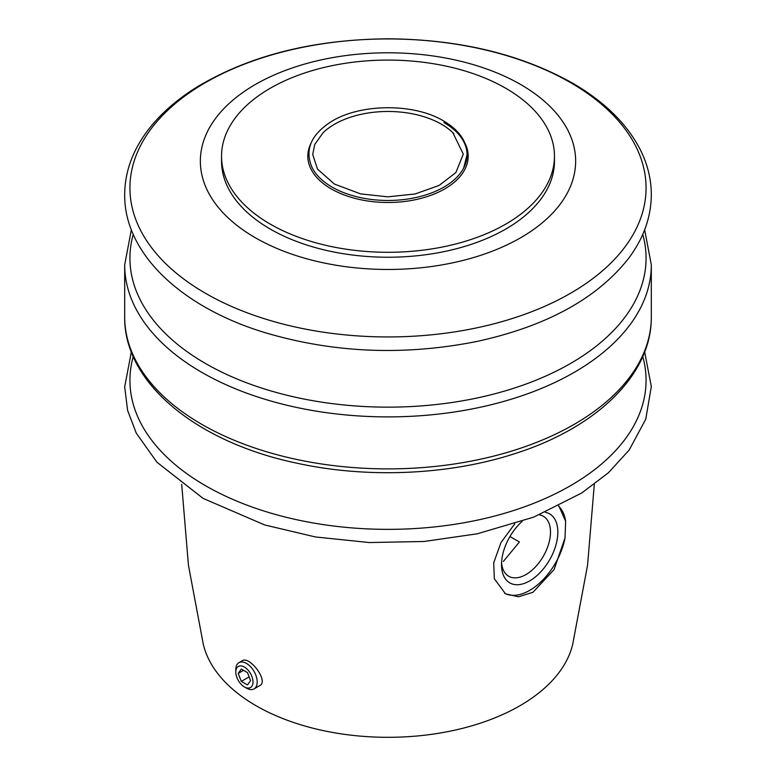 <?xml version="1.0" encoding="UTF-8"?>
<svg xmlns="http://www.w3.org/2000/svg" width="776" height="776" viewBox="0 0 776 776"><rect width="100%" height="100%" fill="white"/><g stroke="black" fill="none" stroke-linecap="round" stroke-linejoin="round"><path stroke-width="1.16" d="M554.462 156.189L554.462 161.127A166.462 96.108 180 0 1 505.709 229.085A166.462 96.108 180 0 1 324.3 249.92A166.462 96.108 180 0 1 221.538 161.127L221.538 156.189A166.462 96.108 180 0 1 388 60.082A166.462 96.108 180 0 1 554.462 156.189A166.462 96.108 180 0 1 505.709 224.148A166.462 96.108 180 0 1 324.3 244.974A166.462 96.108 180 0 1 221.538 156.189M255.314 84.526A187.646 108.339 0 0 0 255.314 237.737A187.646 108.339 0 0 0 520.686 237.737A187.646 108.339 0 0 0 520.686 84.526A187.646 108.339 0 0 0 255.314 84.526M452.806 132.609L463.291 154.114L455.871 172.573L439.129 185.435L415.092 193.971L387.806 196.842L360.549 193.884L334.301 184.009L317.51 169.09L312.718 154.482L314.755 144.414L323.194 132.609A75.67 43.689 180 0 1 441.505 124.267A75.67 43.689 180 0 1 452.806 132.609A75.67 43.689 180 0 1 453.824 133.618M539.407 514.837A34.639 20.001 -60 0 1 543.326 516.253A34.639 20.001 -60 0 1 548.632 544.005A34.639 20.001 -60 0 1 526.012 574.531A34.639 20.001 -60 0 1 508.687 576.248A34.639 20.001 -60 0 1 501.577 562.396M509.958 536.526L519.396 541.978L503.343 561.455M558.856 505.971L565.636 521.239L565.015 537.952L554.083 569.555L532.966 592.282L518.494 596.773L505.477 593.815L494.341 578.76L493.711 562.765L501.005 542.511L514.75 523.868M594.309 484.321L587.558 565.219L572.649 644.565A186.444 107.641 180 0 1 519.833 705.791A186.444 107.641 180 0 1 328.772 731.739A186.444 107.641 180 0 1 203.351 644.565L188.442 565.219L181.691 484.321M238.93 662.685L242.296 660.735C249.542 655.613 269.117 681.289 259.766 685.596L254.062 688.894A15.132 8.74 -120 0 0 254.062 671.415A15.132 8.74 -120 0 0 238.93 662.685A15.132 8.74 -120 0 0 235.797 669.61L235.797 672.035A12.164 7.023 -120 0 0 244.401 686.925A12.164 7.023 -120 0 0 252.995 681.968A12.164 7.023 -120 0 0 244.401 667.069A12.164 7.023 -120 0 0 235.797 672.035M558.545 506.136A51.449 29.701 -60 0 1 565.636 521.239M565.015 537.952A51.449 29.701 -60 0 1 504.642 593.31M545.363 512.305A39.828 22.999 -60 0 1 556.625 542.278A39.828 22.999 -60 0 1 529.678 580.894A39.828 22.999 -60 0 1 501.509 564.627A39.828 22.999 -60 0 1 522.122 521.394M246.496 688.137L244.401 686.925L246.496 688.137A15.132 8.74 -120 0 0 254.062 688.894M250.57 680.562L247.486 672.608L241.307 669.038L238.222 673.432L241.307 681.396L247.486 684.956L250.57 680.562M243.567 670.338L238.222 673.432M249.145 676.866L241.307 681.396M465.115 143.492A80.19 46.298 180 0 1 388 202.487A80.19 46.298 180 0 1 310.885 143.492M443.911 122.54A79.074 45.648 180 0 1 463.641 168.12L463.641 168.12A79.074 45.648 180 0 1 388 200.47A79.074 45.648 180 0 1 312.359 168.12L312.359 168.12A79.074 45.648 180 0 1 312.272 167.965M642.761 234.362A258.069 149.002 180 0 1 388 407.148A258.069 149.002 180 0 1 133.239 234.362M644.652 229.764L651.316 264.878A263.316 152.028 180 0 1 388 416.896A263.316 152.028 180 0 1 124.684 264.878L124.684 316.86A263.316 152.028 180 0 0 388 468.888A263.316 152.028 180 0 0 651.316 316.86C651.888 375.264 595.299 428.924 512.276 454.445C446.898 475.222 366.34 478.462 296.733 463.156C196.764 442.291 123.782 382.995 124.684 316.86M570.486 82.586A258.069 149.002 180 0 1 454.794 331.866A258.069 149.002 180 0 1 138.72 149.38A258.069 149.002 180 0 1 570.486 82.586M642.761 356.562A258.069 149.002 180 0 1 388 529.358A258.069 149.002 180 0 1 133.239 356.562M463.67 168.082L467.22 154.026C466.725 140.989 458.858 129.97 443.61 120.969C414.82 103.324 360.753 103.092 331.158 121.696C310.594 134.937 304.328 150.408 312.359 168.12L312.291 167.994M131.348 229.764L124.684 264.878M572.31 83.003C520.715 54.116 459.344 39.382 388.184 38.8C313.019 39.44 249.145 55.6 196.551 87.29C175.483 100.444 158.75 115.459 146.354 132.347C132.104 151.912 124.888 172.611 124.684 194.436C123.956 253.121 180.992 307.063 264.597 332.516C333.36 353.012 404.248 355.971 477.259 341.382C547.032 326.075 597.675 298.149 629.171 257.622C643.915 237.621 651.287 216.446 651.316 194.087C651.18 178.703 647.427 163.746 640.045 149.225C626.649 123.462 604.067 101.384 572.31 83.003M651.316 264.878L651.316 316.86M131.348 351.974L124.684 386.855L127.584 410.32L136.246 433.095L156.936 462.234L203.089 498.386L264.597 524.925L315.395 536.953L369.327 542.55L424.074 541.483L477.259 533.801L533.665 517.146L581.738 492.993L608.403 472.778L629.171 450.031L645.768 419.156L651.316 386.506L644.652 351.974"/></g></svg>
